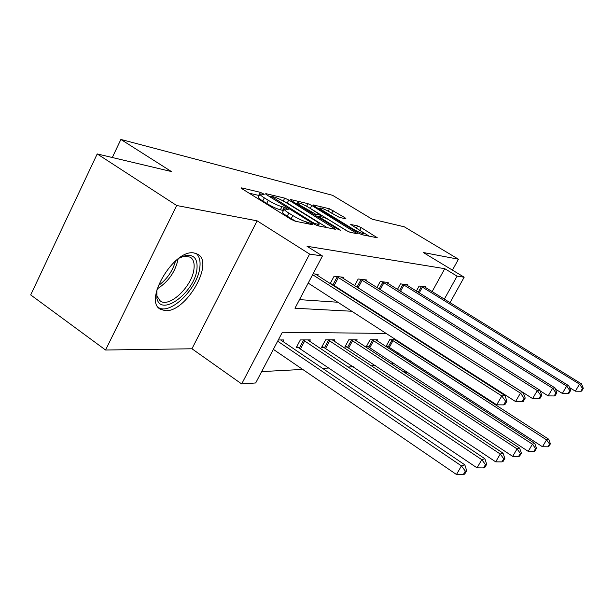 <?xml version="1.0" encoding="UTF-8"?>
<svg xmlns="http://www.w3.org/2000/svg" width="614" height="614" viewBox="0 0 614 614"><rect width="100%" height="100%" fill="white"/><g stroke="black" fill="none" stroke-linecap="round" stroke-linejoin="round"><path stroke-width="0.92" d="M263.199 193.702L260.236 192.312L241.786 187.922L241.287 187.892L242.614 189.127L290.775 219.16L295.188 221.201L312.465 224.701L311.697 223.772L306.539 221.938C302.909 220.979 298.327 218.845 292.817 215.552L288.818 213.073C285.234 210.794 283.722 209.412 284.282 208.913L288.181 209.474L284.236 207.194L281.979 206.695C278.249 205.659 273.675 203.526 268.257 200.294L264.342 197.862C260.904 195.674 259.461 194.354 260.029 193.894L264.135 194.554L263.199 193.702M259.192 195.536L249.046 193.141M283.438 210.548L280.383 209.796L281.979 206.695M194.07 252.983C174.153 248.609 142.978 301.159 160.538 309.31L165.235 310.646C185.697 312.756 214.57 263.16 197.877 254.296L194.07 252.983M345.997 218.868L344.93 217.717L329.426 208.768L313.286 204.93L314.268 206.058L358.2 232.944L361.999 234.732L377.303 237.779L361.193 227.625L357.532 225.891L350.709 224.463L359.466 230.15C362.36 231.954 363.649 233.051 363.327 233.443C361.562 233.443 357.939 231.854 352.444 228.677L323.609 211.032C320.853 209.32 319.656 208.284 320.001 207.931C321.843 207.985 325.489 209.581 330.931 212.728L339.365 217.364L345.997 218.868M432.11 291.635L444.759 268.679L457.1 276.147L464.169 277.206L450.001 302.679M97.212 153.93L176.678 205.506L105.57 350.018L30.7 294.92L97.212 153.93L171.383 171.536L120.889 139.447L332.558 195.313L372.145 219.183L404.304 226.819L458.458 259.215L423.284 252.515L464.169 277.206M105.57 350.018L191.959 348.775L257.128 220.84L176.678 205.506M257.128 220.84L309.602 254.073L322.45 255.992L294.973 308.243L351.776 311.244M444.759 268.679L307.038 246.275L322.45 255.992M288.749 200.026L284.727 198.138L265.793 193.633L266.676 194.815L313.455 223.795L317.661 225.752L335.697 229.344L288.749 200.026L287.245 202.965L283.561 201.177M290.499 199.512L307.952 203.656L311.789 205.475L357.333 233.727L350.187 232.338L346.273 230.503L327.945 219.252L324.023 217.41L318.812 216.328L320.224 217.571L339.519 229.444L340.547 230.342L337.523 229.03L291.435 200.663L290.499 199.512L290.315 199.872M452.434 270.114L458.458 259.215M120.889 139.447L112.308 157.514M299.502 299.632L337.846 302.241M361.784 303.876L363.012 303.961M317.522 275.54L318.144 274.358L313.094 273.775M331.383 284.412L332.458 284.52M330.171 283.637L334.108 276.208L343.633 277.305L343.065 278.372M354.6 285.694L358.192 278.994L366.896 279.999L366.374 280.959M376.942 287.613L380.227 281.542L388.209 282.463L387.733 283.338M397.458 289.417L400.466 283.883L407.819 284.727L407.381 285.533M416.346 291.097L419.116 286.04L425.909 286.822L425.51 287.559M261.664 371.6L302.694 369.421M322.388 368.377L329.173 368.016M347.923 367.018L353.311 366.735M371.201 365.783L375.415 365.56M392.031 364.325L392.945 362.659M397.626 354.178L398.286 352.973M402.73 344.914L403.045 344.347M282.762 341.53L283.591 339.949L278.296 339.956M309.556 341.33L310.316 339.903L300.33 339.926L296.163 347.777L298.911 347.731M334.047 341.154L334.737 339.864L325.597 339.88L321.582 347.386L324.092 347.347M356.504 341L357.141 339.826L348.752 339.841L344.868 347.033L347.171 347.002M377.18 340.87L377.771 339.795L370.035 339.803L366.274 346.71L368.4 346.68M395.946 339.765L389.667 339.772L386.029 346.411L387.987 346.38M396.276 340.747L396.59 340.179M407.496 372.199L404.357 372.422M386.137 333.425L282.348 332.258L255.693 382.959L241.678 383.95L309.602 254.073M191.959 348.775L241.678 383.95M426.646 344.669L426.354 345.206M420.544 355.644L420.229 356.22M415.724 364.317L415.049 365.522M444.321 299.171L457.1 276.147M375.231 312.48L376.428 312.541M409.484 333.694L408.348 333.678M403.874 372.107L404.803 370.434M409.523 361.922L410.198 360.717M414.673 352.636L414.995 352.06M420.774 341.637L421.074 341.1M259.875 194.193L258.456 196.994C257.888 197.462 259.323 198.79 262.761 200.978L264.342 197.862M280.383 209.796C276.653 208.783 272.079 206.657 266.668 203.418L262.761 200.978M284.128 209.205L282.678 212.03C282.11 212.536 283.622 213.933 287.198 216.212L288.818 213.073M295.841 221.339L287.198 216.212M327.293 227.702L287.245 202.965M271.158 196.257L312.726 222.445L315.657 223.811L319.08 224.294C319.579 223.772 318.029 222.383 314.437 220.127L286.761 203.027C281.565 199.926 277.152 197.862 273.522 196.818L271.158 196.257M348.315 231.616L308.228 207.156M309.21 207.747C303.531 204.454 299.686 202.789 297.675 202.735C297.291 203.104 298.488 204.163 301.29 205.92L315.665 214.186L320.892 215.284L309.21 207.747M369.344 236.221L360.894 231.056M273.353 349.366L456.471 474.499L461.429 465.896L464.836 464.852L280.675 339.956M277.658 341.177L461.429 465.896L465.32 471.115L463.332 474.553L464.691 474.108L466.671 470.677L465.32 471.115M464.836 464.852L466.671 470.677M463.332 474.553L456.471 474.499M308.197 283.1L496.688 404.81L501.799 395.961L312.618 274.688M505.69 401.349L503.641 404.887L504.885 404.664L506.926 401.142L505.69 401.349L501.799 395.961L504.915 395.485L315.358 274.044M496.688 404.81L503.641 404.887M506.926 401.142L504.915 395.485M178.943 258.21L186.203 255.363C194.3 254.633 197.877 259.246 196.933 269.201C194.845 292.118 161.068 317.584 156.923 298.473L156.854 289.885M156.463 293.139L156.892 296.04L160.4 301.136C169.863 307.852 192.335 286.017 193.963 268.986C194.661 263.237 193.433 259.292 190.271 257.143L183.97 256.192L181.867 256.706M158.504 307.591C170.462 315.297 197.716 288.45 199.811 267.589C200.655 261.057 199.443 256.36 196.188 253.482M296.792 346.588L477.04 467.86L481.79 459.671L484.876 458.727L307.66 339.91M303.055 339.918L481.79 459.671L485.467 464.644L483.563 467.914L484.791 467.515L486.687 464.253L485.467 464.644M484.876 458.727L486.687 464.253M483.563 467.914L477.04 467.86M322.158 346.304L495.69 461.851L500.249 454.03L503.05 453.17L332.304 339.872M328.099 339.872L500.249 454.03L503.733 458.773L501.907 461.897L503.019 461.536L504.846 458.42L503.733 458.773M503.05 453.17L504.846 458.42M501.907 461.897L495.69 461.851M338.406 277.474L334.154 285.495L515.545 401.548L520.434 393.129L336.71 276.507M524.103 398.256L522.146 401.617L523.274 401.418L525.223 398.064L524.103 398.256L520.434 393.129L523.243 392.699L341.092 277.014M334.154 285.495L330.317 283.369M515.545 401.548L522.146 401.617M525.223 398.064L523.243 392.699M362.191 280.191L358.092 287.851L532.614 398.586L537.304 390.565L360.572 279.27M540.78 395.447L538.908 398.655L539.929 398.471L541.794 395.278L540.78 395.447L537.304 390.565L539.859 390.174L364.578 279.731M358.092 287.851L356.972 287.198L361.063 279.531M532.614 398.586L538.908 398.655M541.794 395.278L539.859 390.174M345.398 346.043L512.675 456.371L517.065 448.888L519.613 448.113L354.907 339.834M351.039 339.834L517.065 448.888L520.365 453.431L518.607 456.417L519.628 456.087L521.386 453.109L520.365 453.431M519.613 448.113L521.386 453.109M518.607 456.417L512.675 456.371M366.773 345.797L528.209 451.359L532.43 444.191L534.779 443.477L375.707 339.795M372.145 339.803L532.43 444.191L535.585 448.542L533.888 451.405L534.825 451.098L536.513 448.243L535.585 448.542M534.779 443.477L536.513 448.243M533.888 451.405L528.209 451.359M386.49 345.567L542.477 446.754L546.544 439.877L548.701 439.217L394.909 339.765M391.617 339.772L546.544 439.877L549.553 444.06L547.926 446.808L548.786 446.524L550.405 443.784L549.553 444.06M548.701 439.217L550.405 443.784M547.926 446.808L542.477 446.754M540.105 390.834L548.149 395.892L552.646 388.232L382.407 281.795M555.954 392.899L554.15 395.961L555.079 395.792L556.875 392.745L555.954 392.899L552.646 388.232L554.972 387.879L386.083 282.217M548.149 395.892L554.15 395.961M556.875 392.745L554.972 387.879M555.47 389.138L562.34 393.436L566.661 386.099L402.469 284.113M569.807 390.565L568.08 393.497L568.932 393.351L570.659 390.427L569.807 390.565L566.661 386.099L568.794 385.776L405.854 284.505M562.34 393.436L568.08 393.497M570.659 390.427L568.794 385.776M569.508 387.549L575.356 391.179L579.516 384.141L420.974 286.254M582.525 388.432L580.852 391.241L581.635 391.103L583.3 388.301L582.525 388.432L579.516 384.141L581.481 383.85L424.097 286.615M575.356 391.179L580.852 391.241M583.3 388.301L581.481 383.85M258.678 195.375L260.236 192.312M307.998 223.795L308.727 222.391M282.647 210.287L284.236 207.194M266.668 203.418L268.257 200.294M291.189 218.699L292.817 215.552M305.81 223.358L306.539 221.938M241.555 188.383L241.786 187.922M333.717 229.007L334.223 228.04M265.586 194.039L265.793 193.633M283.254 201.008L284.727 198.138M271.449 197.769L271.787 197.094M312.373 223.128L312.726 222.445M315.166 224.755L315.657 223.811M317.185 225.622L317.891 224.271M306.609 206.25L307.952 203.656M310.323 208.292L311.789 205.475M355.376 233.389L355.867 232.468M319.902 218.185L320.224 217.571M339.25 229.951L339.519 229.444M300.975 206.534L301.29 205.92M311.367 212.935L311.689 212.314M315.112 215.238L315.665 214.186M319.894 216.504L320.539 215.268M323.317 211.592L323.609 211.032M352.144 229.245L352.444 228.677M356.297 228.216L357.532 225.891M359.758 230.327L361.193 227.625M375.377 237.441L375.852 236.551M328.183 211.155L329.426 208.768M331.683 213.188L333.087 210.502M344.508 218.53L344.93 217.717M178.167 258.778C175.427 271.726 168.405 281.788 157.107 288.964M158.159 285.809C166.855 279.439 172.657 271.127 175.566 260.858M299.417 348.008L303.562 340.194M300.576 348.706L304.728 340.885M324.576 347.608L328.582 340.141M325.689 348.276L329.695 340.801M337.224 276.784L332.972 284.796M347.631 347.248L351.507 340.087M348.706 347.885L352.574 340.724M368.845 346.918L372.591 340.041M369.874 347.532L373.619 340.655M388.416 346.611L392.047 340.002M389.414 347.202L393.044 340.586M383.965 282.678L380.196 289.662M382.875 282.049L379.122 288.987M403.974 284.965L400.512 291.32M402.922 284.359L399.476 290.675M422.417 287.068L419.224 292.886M421.404 286.485L418.234 292.272M160.538 309.31L159.625 308.673M270.406 197.125L270.82 196.303M318.252 225.875L319.08 224.294M318.344 217.226L318.773 216.397M296.984 204.078L297.575 202.935M320.216 216.573L320.892 215.284M319.357 209.174L319.917 208.1M362.582 234.847L363.327 233.443M156.892 296.04L156.923 298.473M159.709 300.653L160.4 301.136M183.97 256.192L186.203 255.363"/></g></svg>
